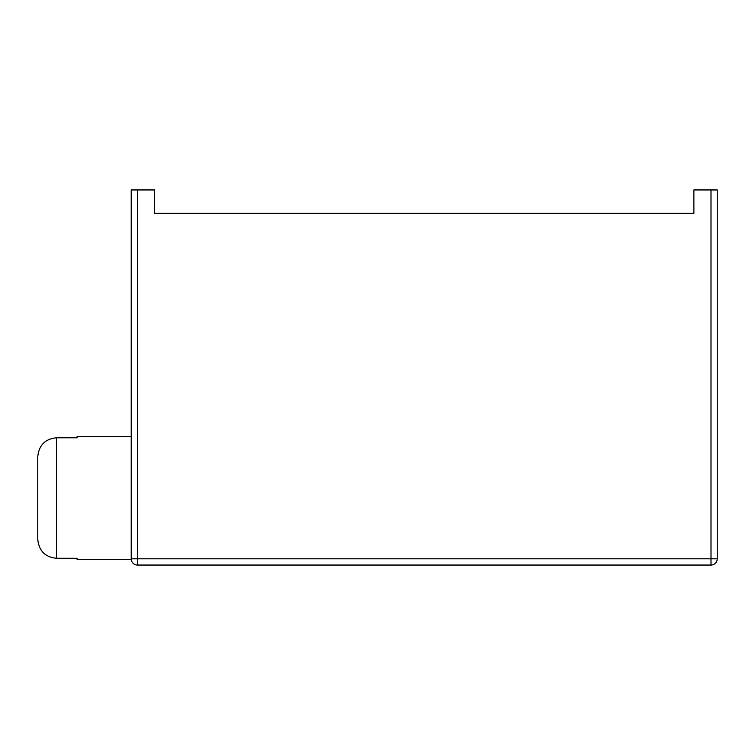 <?xml version="1.0" encoding="UTF-8"?>
<svg xmlns="http://www.w3.org/2000/svg" width="755" height="755" viewBox="0 0 755 755"><rect width="100%" height="100%" fill="white"/><g stroke="black" fill="none" stroke-linecap="round" stroke-linejoin="round"><path stroke-width="1.13" d="M711.002 189.949L711.002 558.804L717.25 558.804A6.248 6.248 0 0 1 711.002 565.051L711.002 558.804L137.476 558.804L137.476 565.051A6.248 6.248 0 0 1 131.219 558.804L131.219 189.949L154.586 189.949L154.586 213.316L693.883 213.316L693.883 189.949L717.25 189.949L717.25 558.804A6.248 6.248 0 0 1 711.002 565.051L137.476 565.051A6.248 6.248 0 0 1 131.219 558.804L131.257 559.521L77.104 559.521L77.104 558.275L56.446 558.275C45.036 557.133 38.807 550.716 37.75 539.023L37.75 457.03C38.807 445.337 45.036 438.919 56.446 437.777L77.104 437.777L77.104 436.532L131.219 436.532M37.75 539.023C38.807 550.716 45.036 557.133 56.446 558.275L56.446 437.777C45.036 438.919 38.807 445.337 37.75 457.03M137.476 189.949L137.476 558.804L131.219 558.804"/></g></svg>
